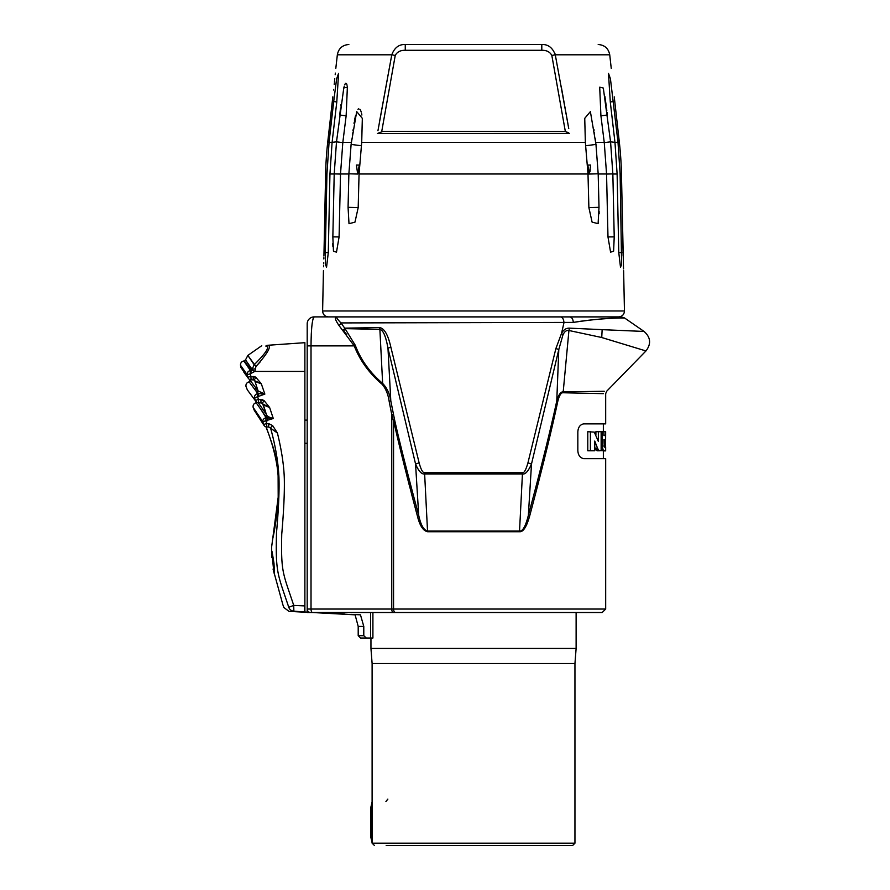 <?xml version="1.0" encoding="UTF-8"?>
<svg xmlns="http://www.w3.org/2000/svg" width="890" height="890" viewBox="0 0 890 890"><rect width="100%" height="100%" fill="white"/><g stroke="black" fill="none" stroke-linecap="round" stroke-linejoin="round"><path stroke-width="1.33" d="M574.951 843.186L574.951 663.517L372.109 663.517L372.109 843.186L574.951 843.186L572.637 845.5L386.182 845.5M544.057 845.5L572.637 845.5M405.829 845.5L408.021 845.5M548.084 845.5L539.051 845.5M574.951 663.517L576.119 648.454L370.952 648.454L372.109 663.517M576.119 648.454L576.119 612.52L372.821 612.52M317.051 612.52L333.861 613.177L312.59 612.52A3.482 1.569 -90 0 1 311.022 609.038L391.756 609.038A3.482 1.569 90 0 0 393.324 612.52L307.195 612.52L307.195 323.849A6.953 6.953 0 0 1 314.159 316.896L312.98 318.987M393.324 612.52L602.196 612.52L605.678 609.038L605.678 458.639L583.662 458.639C580.046 457.872 578.1 455.168 577.832 450.518L577.832 431.973C578.1 427.334 580.046 424.619 583.662 423.863L605.678 423.863L605.678 393.68L606.646 391.277L645.962 350.949C651.335 343.896 650.723 337.41 644.126 331.492L624.535 317.964L621.253 316.94L337.978 316.929M312.59 612.52L355.099 614.834L333.861 613.51L333.861 612.52L370.585 612.52L370.585 638.019L366.28 638.019L363.788 635.694L363.788 626.427L360.472 614.834L351.116 614.367M314.359 612.52L317.051 612.587L314.359 612.52M270.582 428.246L277.413 433.007C281.629 450.351 283.932 465.559 284.31 478.631C284.622 492.47 283.765 510.994 281.741 534.2C280.94 572.882 282.842 572.515 293.733 605.389L293.856 611.174C287.492 611.43 287.492 611.43 293.856 611.174L307.195 612.153L307.195 609.038A3.482 3.482 0 0 0 310.677 612.52A3.482 3.482 0 0 1 307.195 609.038L311.022 609.038L311.022 345.876C311.189 328.443 312.223 318.787 314.159 316.896L328.41 316.896C324.828 316.529 322.903 314.559 322.614 310.977L624.457 310.977C624.168 314.559 622.232 316.529 618.661 316.896L314.159 316.896M519.515 531.731A3.482 1.213 -90 0 1 519.538 531.03L522.43 473.992C525.311 474.57 528.337 471.222 531.508 463.946L528.36 515.355C525.623 526.257 522.686 531.475 519.538 531.03L427.523 531.03C423.707 530.14 420.759 524.911 418.712 515.355C407.409 473.202 399.387 441.396 394.615 419.947L390.799 400.878C389.664 393.68 386.95 387.862 382.644 383.423C369.884 372.543 360.762 359.827 355.277 345.276L344.719 328.143L379.719 327.609C384.369 328.377 388.084 334.907 390.866 347.2L419.134 462.9C421.037 469.775 422.85 473.024 424.586 472.646L522.486 472.646C524.088 473.213 525.901 469.965 527.926 462.9L555.883 348.546L561.534 333.383C563.481 329.823 566.085 328.076 569.355 328.143A8.11 4.539 98.5 0 1 568.933 330.502L563.203 391.834L604.31 391.289L563.203 391.834A3.482 2.359 -89.7 0 0 563.114 392.757L603.398 393.647L563.114 392.757C561.067 392.512 559.287 395.405 557.774 401.446C551.5 430.927 542.144 469.075 529.706 515.877C526.591 526.869 523.198 532.153 519.515 531.731L427.556 531.731C423.084 530.807 419.691 525.523 417.366 515.877C406.185 473.714 398.253 441.907 393.558 420.447L393.558 609.038L391.756 609.038L391.756 414.584L389.164 401.379C388.151 394.303 385.804 388.607 382.122 384.291C369.261 373.344 359.961 360.539 354.231 345.876L338.968 325.484C331.926 314.938 337.377 317.819 337.288 316.929C337.688 317.563 333.884 315.538 340.937 322.925A3.482 2.648 -39.7 0 1 338.968 325.484M312.156 323.559L311.789 326.864M311.344 333.127L311.266 334.551M393.369 414.084L391.756 414.584L395.004 426.755M396.551 433.408L398.453 441.473M406.953 476.117L409.789 487.186M411.425 493.494L416.431 512.429M520.227 531.664L521.028 531.452M522.308 530.751L523.031 530.151M524.288 528.749L524.766 528.082M526.546 524.9L526.902 524.132M550.354 434.098L554.092 417.899M563.203 391.834C560.722 391.678 558.575 394.715 556.773 400.956A3.482 0.623 -167.3 0 0 557.774 401.446L557.774 401.412M594.743 447.37L596.333 450.44L598.736 450.785M590.404 431.706L590.404 450.785L587.778 450.785L587.778 431.706L594.309 432.128L598.358 441.429L598.358 431.706L595.899 431.706L595.899 434.732M605.233 435.555L603.887 435.555L605.233 435.555L605.656 431.706L605.545 450.418L603.097 450.874M590.404 450.785L594.743 450.785L594.743 441.062L597.535 448.215L595.054 448.215M598.358 431.706L601.139 431.706L601.139 450.785L598.781 450.44L597.535 448.215M603.409 450.785L602.085 446.202L602.085 431.706L603.887 431.706L603.887 435.555M605.656 446.836L605.656 450.874L602.942 450.885M603.898 439.593L604.299 447.114L605.144 446.658L605.222 439.593L603.898 439.593L605.222 439.593M604.299 447.114L605.078 447.114M599.548 450.785L597.112 450.785L599.548 450.785M597.991 449.406L595.532 449.406M602.085 431.706L601.139 431.706M605.233 431.706L603.887 431.706M605.222 445.745L603.898 445.745M605.2 446.202L603.943 446.202M605.078 446.936L604.177 446.936M346.733 334.584L343.529 330.757A3.482 2.247 -36.4 0 0 345.164 328.621L379.874 329.411L382.644 383.423A3.482 1.235 -49.2 0 1 382.122 384.291M379.719 327.609L379.874 329.411C383.145 330.001 385.848 336.275 387.973 348.235L390.799 400.878L389.164 401.379M355.277 345.276A3.482 0.645 -21.8 0 1 354.231 345.876L307.195 345.876M338.467 316.896L339.479 316.94M543.234 316.896L495.252 316.896M473.536 316.896L446.335 316.896M422.728 316.896L400.634 316.896M380.709 316.896L363.554 316.896M349.67 316.896L344.03 316.929M343.529 330.757L343.039 330.157A3.482 2.303 -33.2 0 0 344.719 328.143L340.937 322.925L573.305 322.414C602.853 317.919 617.415 317.953 624.024 317.975C628.385 317.697 598.981 317.964 573.305 322.414C573.038 319.065 571.836 317.241 569.722 316.94L586.833 316.94M569.756 316.94L560.678 316.94A5.796 3.504 90 0 1 563.915 322.925L561.534 333.383A8.11 2.692 32 0 1 562.936 334.94C564.471 331.547 566.463 330.068 568.933 330.502L601.74 337.51L602.141 329.656L569.355 328.143M611.897 316.94L617.493 316.94M602.141 329.656C658.644 332.07 658.611 332.07 602.052 329.656L600.683 329.567M601.484 337.455L645.639 350.849L601.74 337.51M599.148 213.778L599.104 211.23M623.134 256.053C623.745 275.266 623.745 275.266 623.134 256.053L621.454 173.995L623.501 267.979M623.512 268.113L623.545 268.913M620.119 173.995L621.454 173.995A347.545 347.545 0 0 0 619.351 142.356L618.005 142.344L620.119 173.984L621.609 264.519L620.497 267.2L618.773 252.615L617.115 174.017L612.854 173.995M612.854 173.951L614.222 236.874L613.611 251.147L610.585 252.193L607.981 236.94L606.557 174.028L604.265 142.623L600.917 115.811L599.704 87.175L603.309 88.043L610.573 141.844L612.854 173.951M606.557 173.995L598.191 173.995L599.003 207.337L598.102 223.646L592.095 222.133L588.88 207.593L588.001 174.04L585.353 142.344L584.741 118.337L590.381 111.617L595.966 144.414L598.191 173.995M588.001 173.995L359.059 173.995M361.707 142.344L359.059 174.04L358.192 207.593L354.976 222.133L349.002 223.713L348.068 207.337L348.88 173.806L351.105 144.414L356.701 111.595L362.33 118.337L361.707 142.344L585.353 142.344M617.115 174.017L614.979 142.511L610.284 101.938L608.482 73.358L610.429 78.698L618.005 142.344M326.942 173.984L329.078 142.166L333.683 101.582L336.631 78.743L338.578 73.358L336.787 101.938L332.103 142.344L329.945 174.017L328.288 252.615L326.563 267.2L325.462 264.553L325.317 252.56L326.942 173.984L325.618 173.995L323.927 256.053L325.618 173.995A347.545 347.545 0 0 1 327.709 142.367A347.545 347.545 0 0 0 325.618 173.784M334.206 173.995L329.945 173.995M342.806 142.623L336.498 141.844L343.785 87.954L347.367 87.175L346.143 115.811L342.806 142.623L340.514 174.028L339.09 236.94L336.487 252.193L333.461 251.136L332.849 236.874L334.206 173.951L336.498 141.844L332.103 142.344M323.927 256.053C323.326 275.255 323.326 275.255 323.927 256.053M323.615 266.778L323.671 265.142M323.738 263.54L323.76 262.65M323.86 258.957L323.893 257.688M332.804 243.548L332.893 246.397M590.66 165.051L587.789 165.051L589.369 174.04L590.66 165.051M359.271 165.051L356.412 165.051L357.691 174.04L359.271 165.051M590.237 169.467L590.059 170.958M590.026 171.18L589.948 171.826M604.232 142.344L595.688 142.344L595.143 138.228M594.553 133.834L594.409 132.777M594.064 130.263L593.986 129.651M619.351 142.356L614.245 96.854C610.317 59.953 610.317 59.953 614.245 96.854C610.317 59.953 610.317 59.953 614.245 96.854L619.351 142.356M614.957 142.344L610.573 141.844L604.265 142.623M600.917 115.811L607.369 115.021L607.058 112.44M606.813 110.427L606.513 108.068M606.257 106.077L604.911 96.565M377.939 130.752L391.778 54.802C394.459 47.704 398.954 44.266 405.262 44.5L541.799 44.5C548.106 44.266 552.601 47.693 555.282 54.802L568.755 128.561M567.987 124.211L561.156 86.074M565.35 131.531L569.611 133.489L377.46 133.489L382.745 131.431L565.35 131.531L551.833 55.447C549.931 51.898 546.594 50.174 541.799 50.296L541.799 44.5C615.769 44.5 615.769 44.5 541.799 44.5L405.262 44.5L405.262 50.296L541.799 50.296M335.808 68.408L337.343 54.802L391.778 54.802L379.385 122.42M361.885 115.033L361.618 113.642M361.24 112.151L360.817 110.905M360.35 109.904L359.805 109.17M358.581 108.836L357.958 109.303M355.422 115.978L355.266 116.635M355.021 117.78L354.576 120.072M354.554 120.195L354.387 121.14M354.153 122.52L354.02 123.376M353.063 129.806L352.963 130.574M352.629 132.988L352.373 134.846M351.828 138.907L351.372 142.344L342.839 142.344M347.367 87.22L347.289 86.619M347.067 85.295L346.833 84.428M346.544 83.704L345.765 83.248M345.242 83.76L344.775 84.695M344.263 86.185L343.874 87.587M341.003 104.564L340.803 106.077M340.57 107.935L339.802 114.142M327.709 142.356L332.827 96.854C336.754 59.964 336.754 59.964 332.827 96.854L327.709 142.356L329.066 142.344M333.583 90.046L333.661 89.356M334.195 84.328L334.262 83.749M334.418 82.236L334.785 78.721M335.196 74.682L335.352 73.102M339.09 236.94L332.849 236.874M568.532 132.799L567.453 132.232M404.917 44.5L403.648 44.578M611.252 68.408L609.728 54.802L555.282 54.802L555.138 53.945M607.981 236.94L614.222 236.874M527.926 462.9L531.508 463.946L558.787 349.581L556.773 400.956C550.409 430.426 540.931 468.552 528.36 515.355L529.706 515.877M555.883 348.546A8.11 0.834 12.5 0 1 558.787 349.581L562.936 334.94M427.556 531.731A3.482 1.213 -90 0 0 427.523 531.03L424.641 473.992L522.43 473.992A8.11 2.759 90 0 0 522.486 472.646M390.866 347.2A8.11 0.846 167.5 0 0 387.973 348.235L415.552 463.946L418.712 515.355L417.366 515.877M419.134 462.9L415.552 463.946C418.522 471.032 421.549 474.381 424.641 473.992A8.11 2.759 90 0 1 424.586 472.646M337.477 613.688L344.474 614.044M360.561 615.135L363.198 624.346M363.276 624.635L363.71 626.126M304.347 611.675L304.881 605.923L304.881 611.708M307.195 443.287L304.881 443.287M372.821 638.019L370.585 638.019M363.788 626.427L358.203 626.427L358.203 635.694L360.517 638.019L366.28 638.019M293.856 611.174A5.796 5.696 -92.4 0 1 288.772 607.303L293.733 605.389L304.881 605.923L304.881 342.683L267.623 345.287L304.881 342.683M288.772 607.303C282.308 607.603 282.308 607.603 288.772 607.303C277.736 574.039 275.433 573.305 276.512 532.665C278.603 509.002 279.416 490.624 278.959 477.518C278.27 462.477 275.511 446.113 270.682 428.424A1.157 0.923 151.3 0 0 270.66 428.346M262.072 399.61L264.063 400.6L258.478 399.343L257.544 396.74L264.853 394.092L258.1 390.933A1.157 1.012 -37 0 1 256.988 392.368L257.788 393.591L257.544 396.74L254.562 397.875C243.204 382.689 243.204 382.689 254.562 397.875A3.482 3.004 -36.6 0 1 257.788 393.591L264.853 394.092L261.271 383.668C257.321 382.589 254.996 381.421 254.273 380.164L254.807 380.653L254.206 380.197L255.808 377.249L250.913 376.348L250.235 373.845L254.84 371.419L255.942 366.502C268.079 352.785 271.973 345.709 267.623 345.287A3.482 3.226 -94 0 0 265.787 346.077C257.877 346.499 257.877 346.499 265.787 346.077C270.148 346.522 266.277 352.74 254.173 364.733L247.854 355.422L255.942 366.502L260.147 361.952M254.462 376.626L255.152 376.893M255.686 377.171L261.271 383.668L259.78 383.445M248.288 378.317L248.355 378.406A3.482 3.126 -36.2 0 1 247.854 377.26C238.531 364.144 238.531 364.144 247.854 377.26L247.164 374.712C237.83 361.407 239.655 364.043 247.164 374.712L250.235 373.845L250.479 370.596C241.279 357.257 243.081 359.905 250.479 370.596L244.383 360.995L251.058 370.618L252.148 370.118L251.058 370.618L250.813 373.856M249.957 379.618L249.144 381.888C246.797 382.466 245.74 383.979 245.963 386.371L247.342 389.876L255.908 401.401A3.482 2.982 -36.3 0 1 255.486 400.478C244.205 385.348 244.205 385.348 255.486 400.478L254.562 397.875M254.373 410.501L263.941 425.264A3.482 2.804 -30.5 0 1 263.663 424.486C250.824 404.672 250.824 404.672 263.663 424.486L262.817 421.749L253.161 407.386L262.817 421.749A3.482 2.826 -31.4 0 1 266.088 417.766L265.843 420.736L273.286 418.511C269.147 417.377 266.855 416.064 266.41 414.562A1.157 0.957 -33.3 0 1 265.32 415.93L261.382 410.168L266.088 417.766L273.286 418.511L269.603 407.453L264.074 400.6L262.216 403.381L261.004 402.892L260.881 399.421M254.173 364.733L252.093 369.339L245.54 359.883L252.148 370.118L252.093 369.339L252.148 370.118L254.84 371.419L304.881 371.419M267.779 345.287L268.38 345.353M252.093 369.339L255.208 368.805M268.658 423.596L268.736 427.067L270.338 427.968L272.64 425.598L268.658 423.596L266.7 423.507L265.843 420.736L262.817 421.749M247.854 377.26L250.913 376.348L251.058 379.819A3.482 3.482 0 0 1 248.355 378.406A3.482 3.482 0 0 0 248.989 379.073M254.206 380.197L253.272 379.885L253.127 376.414M258.389 396.762L258.634 393.625L254.495 389.041C243.571 374.434 251.926 385.626 254.495 389.041A1.157 1.057 -37 0 0 255.586 387.595C244.605 372.91 252.994 384.157 255.586 387.595L258.1 390.933L254.774 380.809L261.271 383.668M254.495 389.041L256.965 392.357M255.486 400.478L258.478 399.343L258.601 402.814A3.482 3.482 0 0 1 255.908 401.401L247.231 389.731M263.318 404.661L266.41 414.562L262.695 403.893L269.603 407.453C264.909 405.762 262.472 404.394 262.294 403.359L262.561 403.593M267.256 420.792L267.501 417.833L265.32 415.93M266.088 417.766L264.085 414.462M262.583 412.048L261.382 410.168C259.569 407.52 250.557 394.882 261.382 410.168A1.157 1.035 -34.8 0 0 262.461 408.71L258.267 402.792M263.663 424.486L266.7 423.507L266.778 426.978A3.482 3.482 0 0 1 263.941 425.264M272.64 425.598L277.413 433.007L270.593 428.179M266.41 414.562L262.461 408.71M266.065 426.866L266.755 428.546C276.111 455.168 278.514 461.888 278.815 491.402C277.546 509.113 275.833 523.487 273.653 534.512L273.274 537.004M266.299 427.856L267.389 430.627C272.129 442.664 277.28 461.376 278.114 475.85L278.192 497.232L271.628 546.972L271.828 557.496L272.106 551.711L273.987 563.303L274.554 574.873L273.074 569.077L282.664 603.965M273.541 569.077L272.351 557.496M304.881 420.102L307.195 420.102M385.937 801.456L387.851 799.131M372.109 803.57L371.43 808.409L372.109 808.409M372.109 801.823L370.596 808.409L371.43 808.409L371.43 836.222L372.109 841.061M487.397 845.5L461.076 845.5M395.661 612.52A3.482 2.103 90 0 1 393.558 609.038L605.678 609.038M598.781 450.44L596.333 450.44M602.085 446.202L601.139 446.202M602.196 447.759L601.139 447.759M602.486 449.228L601.139 449.228M602.908 450.329L601.139 450.329M605.144 446.658L604.054 446.658M393.558 420.447A3.482 0.59 166.8 0 0 394.615 419.947M348.88 173.995L340.514 173.995M588.012 174.073L598.191 173.806M585.776 145.749L595.966 144.414M351.105 144.414L361.284 145.749M348.88 173.806L357.691 174.04M348.068 207.337L358.192 207.593M339.691 115.021L346.143 115.811M340.514 174.051L334.206 173.906M333.683 101.582L336.787 101.938M329.078 142.166L332.092 142.511M325.317 252.56L328.288 252.615M391.778 54.802L395.238 55.447C397.129 51.898 400.467 50.185 405.262 50.296M381.721 131.531L395.238 55.447M555.282 54.802L551.833 55.447M614.979 142.511L617.983 142.166M618.773 252.615L621.743 252.56M610.284 101.938L613.388 101.582M606.557 174.051L612.854 173.906M588.88 207.593L599.003 207.337M358.203 635.694L363.788 635.694M247.164 374.712A3.482 3.137 -35.9 0 1 250.479 370.596M266.755 428.546A23.184 18.835 159 0 0 267.378 430.615M372.109 836.222L370.596 836.222L372.109 842.819M372.109 843.186L374.434 845.5M370.952 638.019L370.952 648.454M603.353 458.639L603.353 450.885M603.353 431.706L603.353 423.863M623.623 270.671L624.457 310.977M323.437 270.671L322.614 310.977M337.343 54.802C338.578 48.449 342.416 45.023 348.858 44.5M609.728 54.802C608.493 48.449 604.655 45.023 598.202 44.5M307.195 612.32L289.016 611.374L283.865 607.525L282.608 603.987M372.91 638.019L372.91 612.52M358.203 626.427L355.099 614.834M243.526 371.675L245.929 375.068M248.355 378.406L240.945 367.492L240.467 365.123C240.5 362.831 241.635 361.451 243.882 360.984L245.529 359.872L247.843 355.422L261.749 345.698M255.908 401.401A3.482 3.482 0 0 0 256.91 402.313L256.109 402.725C253.828 403.448 252.827 404.983 253.138 407.342L254.317 410.412L262.661 423.128M253.272 379.885L251.058 379.83M261.004 402.892L258.601 402.814M262.227 403.381L262.839 403.926M268.747 427.067L266.789 426.978M270.338 427.968L270.927 428.68M272.307 445.122L270.026 437.936M268.113 432.551L266.989 429.614M265.954 426.833L266.433 427.756M271.739 545.971L272.029 543.835M272.574 540.008L273.397 534.478M370.596 808.409L370.596 836.222"/></g></svg>

